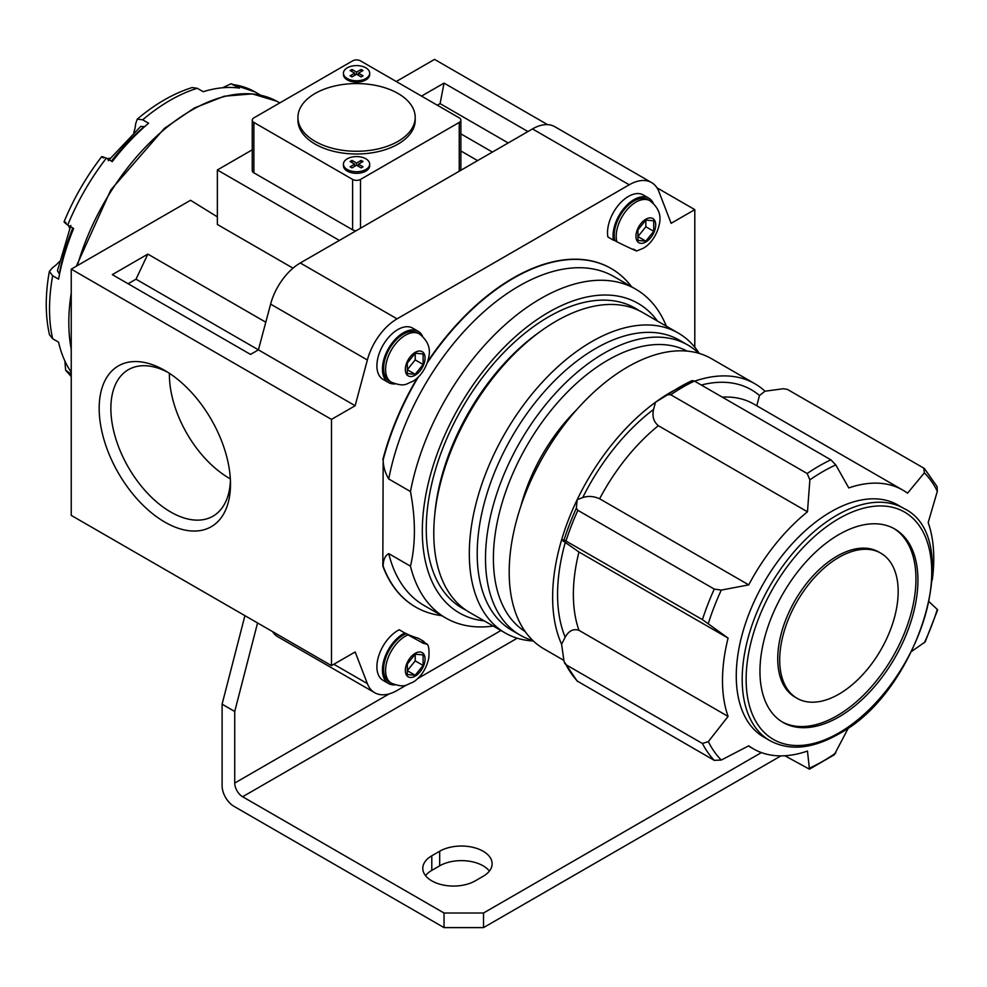 <?xml version="1.0" encoding="UTF-8"?>
<svg xmlns="http://www.w3.org/2000/svg" width="987" height="987" viewBox="0 0 987 987"><rect width="100%" height="100%" fill="white"/><g stroke="black" fill="none" stroke-linecap="round" stroke-linejoin="round"><path stroke-width="1.48" d="M144.67 126.632L140.697 126.472L108.249 160.708M222.556 87.769L231.044 83.784L239.545 88.114A170.332 98.342 120 0 0 203.186 91.705L197.264 88.287L192.107 87.559C173.502 93.42 155.23 103.931 137.279 119.106L142.671 119.809A170.332 98.342 -60 0 1 197.264 88.287M71.237 374.085L65.648 370.261L64.858 360.921M49.436 334.667L52.656 338.751A170.332 98.342 -60 0 1 52.656 275.731L49.35 271.4L52.669 267.588A27.92 16.125 120 0 0 59.343 261.592M71.237 372.198A170.332 98.342 120 0 1 58.578 342.181L52.656 338.751M532.894 640.563A167.543 96.738 -60 0 1 520.198 635.172L511.908 630.385A167.543 96.738 -60 0 1 511.908 436.92A167.543 96.738 -60 0 1 679.451 340.194L687.742 344.981A167.543 96.738 -60 0 1 698.747 353.284M520.198 635.172A167.543 96.738 -60 0 1 520.198 441.707A167.543 96.738 -60 0 1 687.742 344.981M748.738 584.872L599.615 498.768C593.742 496.165 588.116 495.77 582.725 497.571L577.21 499.632L576.334 508.243L577.864 510.328L714.267 589.079L721.275 590.09L748.738 584.872A149.395 86.251 -60 0 1 807.477 511.797L809.871 479.867L807.169 473.513L670.765 394.751L667.533 394.788A179.868 103.845 -60 0 1 679.821 387.003A179.868 103.845 -60 0 1 692.109 380.6L694.466 381.081L830.869 459.831L835.792 464.914L848.783 487.948A149.395 86.251 -60 0 1 902.834 490.12A149.395 86.251 -60 0 1 907.522 493.192L924.387 472.822L923.77 468.122L924.56 468.751L937.07 486.554L937.342 491.255L928.175 522.579A149.395 86.251 -60 0 1 932.259 579.949M533.313 640.97A173.132 99.958 -60 0 1 505.159 632.951L469.627 612.421A173.132 99.958 -60 0 1 469.627 412.517A173.132 99.958 -60 0 1 642.747 312.558L678.291 333.075A173.132 99.958 -60 0 1 699.314 353.445M398.032 93.469A58.64 33.854 180 0 1 415.206 117.416A58.64 33.854 180 0 1 356.566 151.27A58.64 33.854 180 0 1 297.926 117.416A58.64 33.854 180 0 1 334.124 86.14A58.64 33.854 180 0 1 398.032 93.469M365.844 158.796A13.127 7.575 180 0 1 369.681 164.15A13.127 7.575 180 0 1 356.566 171.726A13.127 7.575 180 0 1 343.439 164.15A13.127 7.575 180 0 1 351.545 157.155A13.127 7.575 180 0 1 365.844 158.796M361.143 160.412L356.566 163.065L351.977 160.412L350.089 161.51L354.666 164.15L350.089 166.803L351.977 167.889L356.566 165.248L361.143 167.889L363.043 166.803L358.454 164.15L363.043 161.51L361.143 160.412L361.143 162.608M358.454 166.347L358.454 164.15M354.666 166.347L354.666 164.15M351.977 162.608L351.977 160.412M356.566 165.248L356.566 163.065M358.454 75.37L358.454 73.186L363.043 75.826L361.143 76.924L356.566 74.272L351.977 76.924L350.089 75.826L354.666 73.186L350.089 70.533L351.977 69.448L356.566 72.088L361.143 69.448L363.043 70.533L358.454 73.186M354.666 75.37L354.666 73.186M351.977 71.632L351.977 69.448M356.566 74.272L356.566 72.088M361.143 71.632L361.143 69.448M369.681 164.15L369.681 165.754A13.127 7.575 180 0 1 356.566 173.33A13.127 7.575 180 0 1 343.439 165.754L343.439 164.15M343.439 73.186L343.439 74.556A13.127 7.575 0 0 0 347.276 79.91A13.127 7.575 0 0 0 361.587 81.551A13.127 7.575 0 0 0 369.681 74.556L369.681 73.186A13.127 7.575 180 0 1 356.566 80.761A13.127 7.575 180 0 1 343.439 73.186A13.127 7.575 180 0 1 351.545 66.178A13.127 7.575 180 0 1 365.844 67.819A13.127 7.575 180 0 1 369.681 73.186M297.926 117.416L297.926 120.155A58.64 33.854 0 0 0 315.1 144.09A58.64 33.854 0 0 0 379.008 151.43A58.64 33.854 0 0 0 415.206 120.155L415.206 117.416M459.239 117.872L360.514 60.873A5.589 3.22 0 0 0 352.618 60.873L253.881 117.872A5.589 3.22 0 0 0 252.253 120.155A5.589 3.22 0 0 0 253.881 122.425L352.618 179.424A5.589 3.22 0 0 0 360.514 179.424L459.239 122.425A5.589 3.22 0 0 0 460.88 120.155A5.589 3.22 0 0 0 459.239 117.872M356.122 230.748A5.589 3.22 180 0 1 352.618 229.823L253.881 172.824A5.589 3.22 180 0 1 252.253 170.541L252.253 120.155M493.216 626.042A189.886 109.631 -60 0 1 445.84 618.047A189.886 109.631 -60 0 1 410.469 566.168L388.742 553.621C385.09 555.619 383.227 559.826 383.166 566.254L382.82 566.057A195.463 112.851 120 0 0 415.404 606.919A195.463 112.851 120 0 0 415.576 607.017M383.166 566.254A195.463 112.851 120 0 0 415.749 607.116A195.463 112.851 120 0 0 441.732 615.666M410.469 566.168C415.7 544.256 415.7 519.384 410.469 491.514L388.742 478.979A189.886 109.631 -60 0 1 483.099 312.447A189.886 109.631 -60 0 1 614.013 276.619L635.727 289.154A189.886 109.631 -60 0 1 666.348 326.179M418.414 376.874A195.463 112.851 120 0 0 383.166 459.893C383.227 466.407 385.09 472.761 388.742 478.979M383.166 459.893L382.82 566.057M631.618 286.785A195.463 112.851 120 0 0 611.212 268.55A195.463 112.851 120 0 0 427.285 362.834M484.284 620.885A178.709 103.179 -60 0 1 459.325 406.57A178.709 103.179 -60 0 1 657.416 321.022M410.469 491.514A189.886 109.631 -60 0 1 504.826 324.982A189.886 109.631 -60 0 1 635.727 289.154M613.42 240.186A29.598 17.087 -60 0 1 624.191 208.072A29.598 17.087 -60 0 1 648.78 198.14L643.253 194.945A29.598 17.087 -60 0 0 618.652 204.889A29.598 17.087 -60 0 0 607.893 236.991L613.42 240.186A223.395 128.976 -60 0 1 614.889 240.618L616.863 241.766C628.522 247.663 643.129 254.152 633.272 249.057M653.727 220.792L645.831 220.089L637.935 229.909L637.935 240.446L645.831 241.149L653.727 231.316L653.727 220.792M395.133 383.894A29.598 17.087 -60 0 1 388.557 382.561L383.03 379.366A29.598 17.087 -60 0 1 383.03 345.191A29.598 17.087 -60 0 1 412.628 328.103L418.155 331.287A29.598 17.087 -60 0 1 422.609 336.32M388.557 382.561A29.598 17.087 -60 0 1 388.557 348.386A29.598 17.087 -60 0 1 418.155 331.287M391.37 382.253L389.396 381.105A27.92 16.125 -60 0 1 389.396 348.867A27.92 16.125 -60 0 1 417.316 332.742L419.29 333.877A27.92 16.125 -60 0 0 391.37 350.003A27.92 16.125 -60 0 0 391.37 382.253C405.546 387.57 406.175 383.474 412.319 381.562C416.859 379.329 425.767 371.494 428.79 357.01C430.825 348.078 427.655 340.367 419.29 333.877M404.756 632.963L399.229 629.768A29.598 17.087 -60 0 0 378.774 655.701A29.598 17.087 -60 0 0 383.03 680.327L388.557 683.522A29.598 17.087 -60 0 1 384.301 658.897A29.598 17.087 -60 0 1 404.756 632.963A223.395 128.976 -60 0 0 406.039 633.753A27.92 16.125 -60 0 0 385.67 657.959A27.92 16.125 -60 0 0 389.396 682.066L391.37 683.214A27.92 16.125 -60 0 1 387.644 659.094A27.92 16.125 -60 0 1 408.013 634.888L406.039 633.753M423.991 641.932A29.598 17.087 -60 0 0 423.916 641.476L418.389 638.281A223.395 128.976 120 0 1 403.708 632.359M395.133 684.855A29.598 17.087 -60 0 1 388.557 683.522M423.916 641.476A223.395 128.976 -60 0 1 422.448 641.044L427.519 644.437L423.078 643.191L408.013 634.888M923.77 468.122L787.367 389.371L783.308 388.742L764.999 391.21L759.484 395.516L756.758 405.78M769.946 740.669L764.024 737.252A134.035 77.381 -60 0 1 764.024 582.478A134.035 77.381 -60 0 1 898.059 505.097L903.981 508.515A134.035 77.381 -60 0 0 769.946 585.908A134.035 77.381 -60 0 0 769.946 740.669C789.403 751.107 812.202 748.936 838.358 734.18C919.107 692.245 965.755 537.927 903.981 508.515M848.783 727.197L834.262 754.821L809.426 769.169L807.477 751.045A149.395 86.251 -60 0 1 753.439 748.874A149.395 86.251 -60 0 1 748.738 745.802L721.275 760.052L714.267 760.348A181.509 104.795 -60 0 1 702.423 743.482L708.321 741.619L728.085 716.414A149.395 86.251 -60 0 1 728.085 638.096L702.423 619.614A181.509 104.795 -60 0 1 714.267 589.079M929.199 601.836L937.65 609.781L925.177 641.908L911.741 651.321M714.267 760.348L577.062 680.968L564.046 661.512L561.591 644.252L565.193 637.22C568.783 630.767 573.373 628.472 578.962 630.323L728.085 716.414M578.962 630.323A149.395 86.251 -60 0 1 578.962 552.004L561.591 539.877A167.543 96.738 -60 0 1 577.21 499.632A167.543 96.738 -60 0 1 655.491 402.252A167.543 96.738 -60 0 1 671.098 392.036L692.109 380.6M694.799 347.227L694.799 209.639L671.123 223.309L658.921 191.651A44.674 25.798 120 0 0 651.58 182.583A44.674 25.798 120 0 0 629.237 184.791L397.045 318.85A44.674 25.798 120 0 0 367.361 359.984L355.16 405.731L331.484 419.401L71.237 269.143L190.54 200.275L217.362 216.869M431.788 855.791A30.72 17.729 0 0 0 422.794 868.326A30.72 17.729 0 0 0 441.757 884.71A30.72 17.729 0 0 0 475.228 880.873L483.124 876.308A30.72 17.729 0 0 0 492.131 863.773A30.72 17.729 0 0 0 473.168 847.389A30.72 17.729 0 0 0 439.684 851.226L431.788 855.791L431.788 870.386A30.72 17.729 0 0 0 425.52 875.629M489.404 871.065A30.72 17.729 0 0 0 439.684 865.821L431.788 870.386M761.409 752.587L483.519 913.012L483.519 927.607L444.039 927.607L444.039 913.012L242.629 796.743L517.237 638.194M483.519 913.012L444.039 913.012M780.976 755.869L483.519 927.607M257.57 622.957L234.733 711.467L234.733 783.061A11.165 6.453 -120 0 0 242.629 796.743M244.924 615.666L222.1 704.175L222.1 785.8A16.754 9.673 -120 0 0 233.944 806.317L444.039 927.607M272.548 631.606A44.674 25.798 120 0 0 277.952 636.837L374.702 692.701A44.674 25.798 120 0 0 397.045 690.493L406.693 684.916M222.1 704.175L234.733 711.467M167.827 372.296A84.586 48.832 -120 0 0 128.384 369.681A84.586 48.832 -120 0 0 115.417 437.463A84.586 48.832 -120 0 0 170.677 511.994A84.586 48.832 -120 0 0 212.97 516.189A84.586 48.832 -120 0 0 230.415 480.718M169.406 373.32A84.586 48.832 -120 0 0 229.206 478.202A84.586 48.832 -120 0 0 230.329 478.843M331.484 419.401L331.484 665.633L355.16 651.963L367.361 683.621A44.674 25.798 120 0 0 374.702 692.701M417.55 678.649L500.94 630.508M71.237 269.143L71.237 515.387L331.484 665.633M611.039 268.452A195.463 112.851 120 0 0 610.879 268.353A195.463 112.851 120 0 0 427.741 361.452M417.378 377.848A195.463 112.851 120 0 0 382.82 459.695M477.597 160.622L460.88 150.962M339.38 240.421L217.362 169.974L252.253 149.827M293.016 268.168L217.362 224.481L217.362 169.974M527.946 131.555L444.039 83.105L440.091 103.623L437.327 105.214M508.206 142.955L440.091 103.623M492.414 152.072L460.88 133.862M265.787 322.194L147.853 254.103L136.009 279.185L128.113 283.738M258.409 349.854L136.009 279.185M651.58 182.583L554.83 126.718A44.674 25.798 120 0 0 532.486 128.927L300.295 262.986A44.674 25.798 120 0 0 270.611 304.132L258.409 349.867L250.525 354.419L112.308 274.62L147.853 254.103M444.039 83.105L421.523 96.097M164.841 522.111A92.84 53.606 -120 0 0 230.489 484.21A92.84 53.606 -120 0 0 164.841 370.495A92.84 53.606 -120 0 0 99.181 408.396A92.84 53.606 -120 0 0 164.841 522.111M66.018 222.667C62.958 221.014 63.513 221.816 67.721 225.048L73.643 228.466A170.332 98.342 120 0 0 58.578 279.148L52.656 275.731M784.85 755.758L809.426 769.169M564.564 663.165L566.02 664.732L702.423 743.482M561.591 644.252A167.543 96.738 -60 0 1 561.591 539.877L564.046 539.914A179.868 103.845 -60 0 1 576.334 508.243M563.885 660.402L543.899 648.854A167.543 96.738 -60 0 1 543.886 455.389A167.543 96.738 -60 0 1 711.442 358.663L754.882 383.746A167.543 96.738 -60 0 1 764.999 391.21M694.638 381.179A167.543 96.738 -60 0 1 754.882 383.746M599.615 498.768A149.395 86.251 -60 0 1 658.354 425.693C653.604 421.708 652.012 416.292 653.567 409.432L655.491 402.252L667.533 394.788M578.962 552.004L728.085 638.096M658.354 425.693L807.477 511.797M702.423 619.614L564.046 539.914M838.938 694.132A83.772 48.363 -60 0 1 797.052 698.29A83.772 48.363 -60 0 1 797.052 601.552A83.772 48.363 -60 0 1 880.823 553.189A83.772 48.363 -60 0 1 893.667 620.317A83.772 48.363 -60 0 1 838.938 694.132M797.052 698.29L795.078 697.143A83.772 48.363 -60 0 1 795.078 600.417A83.772 48.363 -60 0 1 878.849 552.054L880.823 553.189M415.206 374.295L407.31 369.743L415.206 359.91L415.206 353.235L407.31 363.056L407.31 373.592L415.206 374.295L423.102 364.474L423.102 353.938L415.206 353.235M415.206 359.91L423.102 364.474M645.831 241.149L637.935 236.584L645.831 226.763L645.831 220.089M645.831 226.763L653.727 231.316M415.206 675.256L407.31 670.691L415.206 660.871L415.206 654.196L407.31 664.017L407.31 674.553L415.206 675.256L423.102 665.435L423.102 654.899L415.206 654.196M415.206 660.871L423.102 665.435M648.78 198.14A29.598 17.087 -60 0 1 653.234 203.162M614.889 240.618A27.92 16.125 -60 0 1 624.142 209.7A27.92 16.125 -60 0 1 647.941 199.596L649.915 200.731A27.92 16.125 -60 0 0 626.116 210.836A27.92 16.125 -60 0 0 616.863 241.766M142.671 119.809L148.605 123.227A170.332 98.342 120 0 0 112.234 161.609L106.312 158.191C101.427 156.168 100.452 156.082 103.413 157.908M69.682 228.416A27.92 16.125 120 0 0 68.35 225.406M70.854 225.455L57.443 270.685L59.306 273.892A161.954 93.506 -60 0 1 72.816 227.985M694.799 209.639L656.984 187.814M547.588 124.646L434.551 59.393L396.256 81.502M355.16 405.731L258.409 349.867M106.954 158.562A27.92 16.125 120 0 0 110.223 158.204M133.776 132.653A27.92 16.125 120 0 0 135.638 123.893L137.279 119.106M505.159 632.951A173.132 99.958 -60 0 1 505.159 433.034A173.132 99.958 -60 0 1 678.291 333.075M838.938 716.932A111.691 64.488 -60 0 1 783.098 722.472A111.691 64.488 -60 0 1 783.086 593.495A111.691 64.488 -60 0 1 894.79 529.007A111.691 64.488 -60 0 1 911.914 618.504A111.691 64.488 -60 0 1 838.938 716.932M893.79 528.452A111.691 64.488 -60 0 1 909.669 618.269A111.691 64.488 -60 0 1 836.964 715.797A111.691 64.488 -60 0 1 782.111 721.879M525.183 631.557A161.954 93.506 -60 0 1 526.935 445.606A161.954 93.506 -60 0 1 687.1 351.101M111.408 161.128A161.954 93.506 -60 0 1 144.41 126.484M434.823 514.067A167.543 96.738 -60 0 1 540.173 331.595M465.95 610.114A173.132 99.958 -60 0 1 462.113 408.186A173.132 99.958 -60 0 1 638.922 310.535M459.239 171.22L459.239 122.425M360.514 228.219L360.514 179.424M352.618 229.823L352.618 179.424M253.881 172.824L253.881 122.425M645.831 242.012A13.966 8.056 -60 0 1 637.281 229.848A13.966 8.056 -60 0 1 654.381 219.978A13.966 8.056 -60 0 1 645.831 242.012M415.206 375.171A13.966 8.056 -60 0 1 406.656 363.006A13.966 8.056 -60 0 1 423.756 353.124A13.966 8.056 -60 0 1 415.206 375.171M415.206 676.132A13.966 8.056 -60 0 1 406.656 663.967A13.966 8.056 -60 0 1 423.756 654.085A13.966 8.056 -60 0 1 415.206 676.132M835.792 753.007A177.364 102.401 -60 0 1 822.837 761.261A177.364 102.401 -60 0 1 809.871 767.96M937.342 609.386A177.364 102.401 -60 0 1 924.387 642.784M924.387 472.822A177.364 102.401 -60 0 1 937.342 491.255M809.871 479.867A177.364 102.401 -60 0 1 835.792 464.914M708.321 623.488A177.364 102.401 -60 0 1 721.275 590.09M721.275 760.052A177.364 102.401 -60 0 1 708.321 741.619M565.193 637.22A160.56 92.704 -60 0 1 565.193 542.751M77.381 265.602A173.169 99.983 -60 0 1 253.091 94.061A173.169 99.983 -60 0 1 276.779 101.229L279.815 102.907M71.237 349.102A173.169 99.983 -60 0 1 71.237 293.102M439.684 851.226L439.684 865.821M234.733 783.061L389.211 693.873M367.361 683.621L333.853 664.276M701.301 385.029A160.56 92.704 -60 0 1 759.484 395.516M582.725 497.571A160.56 92.704 -60 0 1 653.567 409.432M722.287 397.144A149.395 86.251 -60 0 1 753.698 404.016L902.834 490.12M670.765 394.751A181.509 104.795 -60 0 1 694.466 381.081M566.02 540.864A181.509 104.795 -60 0 1 577.864 510.328M577.864 681.585A181.509 104.795 -60 0 1 566.02 664.732M67.721 225.048A170.332 98.342 -60 0 1 106.312 158.191M71.237 376.183A170.332 98.342 -60 0 1 67.721 372.05M445.84 618.047L424.126 605.5A189.886 109.631 -60 0 1 388.742 553.621M629.237 184.791L532.486 128.927M397.045 318.85L300.295 262.986M367.361 359.984L270.611 304.132M233.623 84.685A170.332 98.342 -60 0 1 255.139 91.988L260.667 95.184M838.938 732.897A131.246 75.777 -60 0 1 758.571 618.553A131.246 75.777 -60 0 1 919.304 525.75A131.246 75.777 -60 0 1 838.938 732.897M807.169 473.513A181.509 104.795 -60 0 1 830.869 459.831M520.791 506.417A130.963 75.617 -60 0 1 576.531 409.876M49.35 271.4C45.192 294.533 45.217 315.618 49.449 334.667M460.88 120.155L460.88 170.282M636.615 250.994L642.944 248.403C647.484 246.182 656.392 238.348 659.415 223.864C661.45 214.919 658.28 207.208 649.915 200.731M391.37 683.214C405.546 688.531 406.175 684.435 412.319 682.523C416.859 680.29 425.767 672.455 428.79 657.971C429.333 651.099 428.901 646.596 427.519 644.437M748.405 745.975L753.439 748.874M64.093 221.742C73.741 198.399 86.251 176.722 101.649 156.699M71.237 376.59L65.648 370.261M231.044 83.784L255.139 91.988M71.237 351.249L71.237 288.488M76.344 266.206L110.778 190.022L164.274 128.47L194.328 108.002L224.246 96.22L252.302 93.876L276.779 101.229"/></g></svg>
